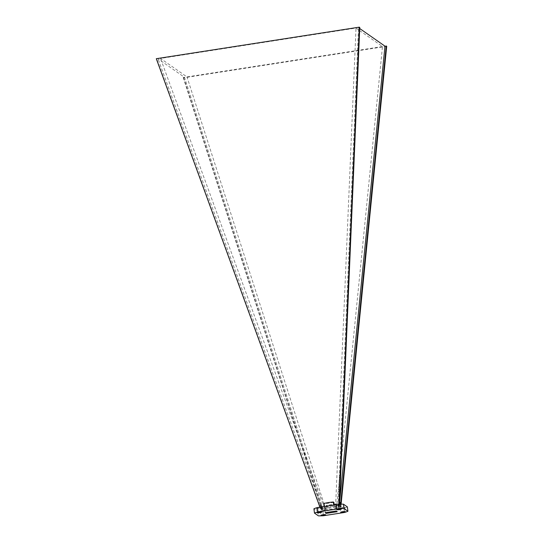 <?xml version="1.0" encoding="UTF-8"?>
<svg xmlns="http://www.w3.org/2000/svg" width="543" height="543" viewBox="0 0 543 543"><rect width="100%" height="100%" fill="white"/><g stroke="black" fill="none" stroke-linecap="round" stroke-linejoin="round"><path stroke-width="0.41" stroke-dasharray="2.71 2.04" d="M339.68 504.223L339.918 506.083A10.1 1.527 -7.4 0 1 340.488 506.307A10.1 1.527 -7.4 0 1 340.651 506.538A10.1 1.527 -7.4 0 1 340.651 506.592L338.961 506.857L340.821 507.081L336.409 507.766L336.008 503.884L326.397 505.377L326.798 509.259L322.386 509.945L321.938 509.626L323.051 509.327L321.354 509.592A10.1 1.527 -7.4 0 1 320.628 509.137A10.1 1.527 -7.4 0 1 320.628 509.083L322.318 508.818L320.458 508.594L324.87 507.909L324.239 507.467A10.1 1.527 -7.4 0 1 333.85 505.974L334.481 506.415L338.886 505.73L339.341 506.049L338.085 506.239L338.52 502.261L339.253 502.77L338.961 506.857M339.253 502.77L340.142 502.635L340.651 506.592M336.26 505.309A2.342 0.353 172.6 0 0 338.784 505.275A2.342 0.353 172.6 0 0 340.868 504.651A2.342 0.353 172.6 0 0 340.828 504.596A2.342 0.353 172.6 0 0 338.309 504.623A2.342 0.353 172.6 0 0 336.226 505.255A2.342 0.353 172.6 0 0 336.26 505.309M340.142 508.017A2.342 0.353 172.6 0 0 342.66 507.983A2.342 0.353 172.6 0 0 344.751 507.359A2.342 0.353 172.6 0 0 344.71 507.305A2.342 0.353 172.6 0 0 342.192 507.338A2.342 0.353 172.6 0 0 340.101 507.963A2.342 0.353 172.6 0 0 340.142 508.017M320.451 511.078A2.342 0.353 172.6 0 0 322.97 511.044A2.342 0.353 172.6 0 0 325.053 510.42A2.342 0.353 172.6 0 0 325.019 510.366A2.342 0.353 172.6 0 0 322.494 510.4A2.342 0.353 172.6 0 0 320.411 511.024A2.342 0.353 172.6 0 0 320.451 511.078M316.569 508.363A2.342 0.353 172.6 0 0 319.087 508.336A2.342 0.353 172.6 0 0 321.178 507.712A2.342 0.353 172.6 0 0 321.137 507.657A2.342 0.353 172.6 0 0 318.619 507.685A2.342 0.353 172.6 0 0 316.528 508.316A2.342 0.353 172.6 0 0 316.569 508.363M347.357 506.904A18.577 2.803 -7.4 0 1 343.882 508.126L322.895 511.384A18.577 2.803 -7.4 0 1 317.818 511.492L313.915 508.771M336.008 503.884L336.531 504.243L337.04 508.207A10.1 1.527 -7.4 0 1 327.429 509.701L326.798 509.259M337.04 508.207L336.409 507.766M339.918 506.083L338.228 506.347M322.318 508.818L321.001 504.983L321.734 505.492L323.051 509.327M322.169 508.716L158.02 58.82L156.303 58.698M323.194 509.429L184.498 77.316L158.02 58.82M333.85 502.377L324.246 503.87L324.87 507.909M334.25 504.929L334.481 506.415M338.886 505.73L338.954 504.257M320.458 508.594L319.929 507.155M317.818 511.492L318.388 515.85M343.882 508.126L344.445 512.477M322.895 511.384L323.458 515.741M325.603 508.805L324.578 508.085L335.608 506.375L336.633 507.087L325.603 508.805L326.092 512.551M324.578 508.085L325.176 512.694M336.633 507.087L337.23 511.696M335.608 506.375L336.205 510.977M382.482 46.542L186.989 76.923L160.518 58.434L356.011 28.053L382.482 46.542L336.626 507.155M386.697 46.284L183.69 77.825L183.235 77.513L184.498 77.316M359.765 27.469L358.502 27.666L359.717 28.514M339.11 506.958L339.585 502.173M338.085 506.239L358.502 27.666M339.341 506.049L339.423 504.237M340.366 506.762L340.624 504.196M340.821 507.081L341.113 504.182M322.386 509.945L183.69 77.825M321.938 509.626L183.235 77.513M320.913 508.913L156.757 59.011M335.601 506.436L356.011 28.053M325.624 508.866L186.989 76.923M324.599 508.146L160.518 58.434M324.246 503.87L323.723 503.51M324.11 506.504L324.239 507.467M333.721 505.01L333.85 505.974M338.52 502.261L339.409 502.119L339.484 502.723M336.531 504.243A10.1 1.527 -7.4 0 1 326.92 505.737L326.397 505.377M326.92 505.737L327.429 509.701M321.734 505.492L320.845 505.635L321.354 509.592M321.001 504.983L320.112 505.119L320.628 509.083M320.845 505.635A10.1 1.527 -7.4 0 1 320.112 505.18A10.1 1.527 -7.4 0 1 320.112 505.119M340.352 504.203L340.651 506.538M340.868 504.651L341.432 509.001M344.751 507.359L345.314 511.716M325.053 510.42L325.624 514.778M321.178 507.712L321.741 512.063M316.528 508.316L317.092 512.667M320.411 511.024L320.974 515.382M340.101 507.963L340.671 512.32M336.226 505.255L336.789 509.605M320.112 505.18L320.628 509.137"/><path stroke-width="0.81" d="M339.511 502.146A10.1 1.527 -7.4 0 1 339.972 502.35A10.1 1.527 -7.4 0 1 340.142 502.574A10.1 1.527 -7.4 0 1 340.142 502.635M336.83 509.66A2.342 0.353 172.6 0 0 339.348 509.633A2.342 0.353 172.6 0 0 341.432 509.001A2.342 0.353 172.6 0 0 341.398 508.954A2.342 0.353 172.6 0 0 338.873 508.981A2.342 0.353 172.6 0 0 336.789 509.605A2.342 0.353 172.6 0 0 336.83 509.66M340.705 512.375A2.342 0.353 172.6 0 0 343.23 512.341A2.342 0.353 172.6 0 0 345.314 511.716A2.342 0.353 172.6 0 0 345.28 511.662A2.342 0.353 172.6 0 0 342.755 511.689A2.342 0.353 172.6 0 0 340.671 512.32A2.342 0.353 172.6 0 0 340.705 512.375M321.015 515.436A2.342 0.353 172.6 0 0 323.533 515.402A2.342 0.353 172.6 0 0 325.624 514.778A2.342 0.353 172.6 0 0 325.583 514.723A2.342 0.353 172.6 0 0 323.065 514.75A2.342 0.353 172.6 0 0 320.974 515.382A2.342 0.353 172.6 0 0 321.015 515.436M317.132 512.721A2.342 0.353 172.6 0 0 319.651 512.694A2.342 0.353 172.6 0 0 321.741 512.063A2.342 0.353 172.6 0 0 321.7 512.008A2.342 0.353 172.6 0 0 319.182 512.042A2.342 0.353 172.6 0 0 317.092 512.667A2.342 0.353 172.6 0 0 317.132 512.721M314.485 513.121L313.915 508.771A18.577 2.803 -7.4 0 1 317.397 507.549L317.967 511.906A18.577 2.803 -7.4 0 0 314.485 513.121L318.388 515.85A18.577 2.803 -7.4 0 0 323.458 515.741L344.445 512.477A18.577 2.803 -7.4 0 0 347.927 511.262L344.024 508.533A18.577 2.803 -7.4 0 0 338.954 508.642L317.967 511.906M347.927 511.262L347.357 506.904L343.461 504.175A18.577 2.803 -7.4 0 0 338.384 504.284L317.397 507.549M324.11 506.504L323.723 503.51A10.1 1.527 -7.4 0 1 333.334 502.017L333.85 502.377L334.25 504.929M338.954 504.257L359.31 27.15L359.765 27.469L339.423 504.237M319.929 507.155L156.303 58.698L359.31 27.15M338.384 504.284L338.954 508.642M343.461 504.175L344.024 508.533M326.2 513.406L325.176 512.694L336.205 510.977L337.23 511.696L326.2 513.406L326.092 512.551M359.717 28.514L384.98 46.162L386.697 46.284L341.113 504.182M339.585 502.173L384.98 46.162M340.624 504.196L386.243 45.965M333.334 502.017L333.721 505.01M339.484 502.723L339.68 504.223M340.142 502.574L340.352 504.203"/></g></svg>
